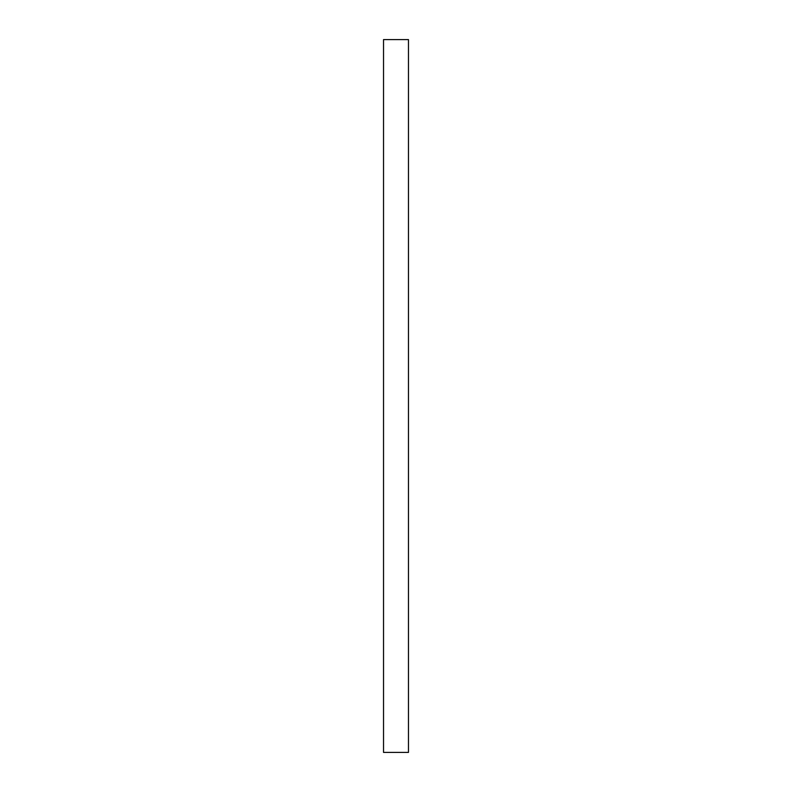 <?xml version="1.0" encoding="UTF-8"?>
<svg xmlns="http://www.w3.org/2000/svg" width="792" height="792" viewBox="0 0 792 792"><rect width="100%" height="100%" fill="white"/><g stroke="black" fill="none" stroke-linecap="round" stroke-linejoin="round"><path stroke-width="1.19" d="M383.526 39.6L383.526 752.4L383.526 39.6L408.474 39.6L408.474 752.4L408.474 39.6L383.526 39.6M408.474 752.4L383.526 752.4L408.474 752.4"/></g></svg>
